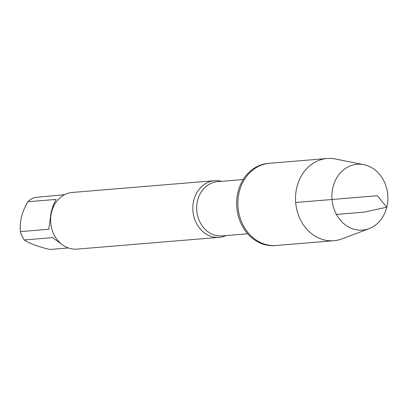 <?xml version="1.0" encoding="UTF-8"?>
<svg xmlns="http://www.w3.org/2000/svg" width="408" height="408" viewBox="0 0 408 408"><rect width="100%" height="100%" fill="white"/><g stroke="black" fill="none" stroke-linecap="round" stroke-linejoin="round"><path stroke-width="0.61" d="M363.829 164.669L335.412 158.998A41.244 34.935 85.3 0 0 327.094 158.518L268.209 163.389A41.244 34.935 85.3 0 0 236.793 207.371A41.244 34.935 85.3 0 0 275.012 245.591L276.252 245.489A41.244 34.935 -94.7 0 1 238.032 207.269A41.244 34.935 -94.7 0 1 269.453 163.287A41.244 34.935 85.3 0 0 239.246 191.867A41.244 34.935 85.3 0 0 276.252 245.489L333.892 240.72A41.244 34.935 85.3 0 0 342.016 238.879L369.118 228.618A33.017 27.968 -94.7 0 1 340.634 220.509A33.017 27.968 -94.7 0 1 332.984 187.165A33.017 27.968 -94.7 0 1 363.829 164.669A33.017 27.968 -94.7 0 1 386.799 207.213A33.017 27.968 -94.7 0 1 369.118 228.618M226.129 235.554A28.427 24.082 -94.7 0 1 219.28 237.344A28.427 24.082 -94.7 0 1 193.769 200.384A28.427 24.082 -94.7 0 1 214.588 180.683A28.427 24.082 -94.7 0 1 221.641 181.32M214.588 180.683L72.384 192.449A28.427 24.082 85.3 0 0 50.73 222.763A28.427 24.082 85.3 0 0 77.071 249.109L219.28 237.344M62.429 244.805L52.647 237.614L24.256 239.96A27.29 23.118 -94.7 0 1 20.4 231.606C19.472 221.937 21.935 211.987 27.785 201.756A27.29 23.118 -94.7 0 1 34.777 197.441L64.54 194.718M68.34 247.952L49.812 249.482C37.903 246.59 29.381 243.418 24.256 239.96M20.4 231.606L48.792 229.255L51.071 212.614C52.433 207.172 54.137 202.771 56.177 199.41L27.785 201.756M327.094 158.518A41.244 34.935 85.3 0 0 296.886 187.099A41.244 34.935 85.3 0 0 333.892 240.72M295.673 202.501L377.38 195.738L386.799 207.213L364.099 212.14L336.421 214.429M243.204 179.54L217.505 181.667A27.209 23.052 85.3 0 0 196.773 210.681A27.209 23.052 85.3 0 0 221.988 235.901L247.687 233.774"/></g></svg>

